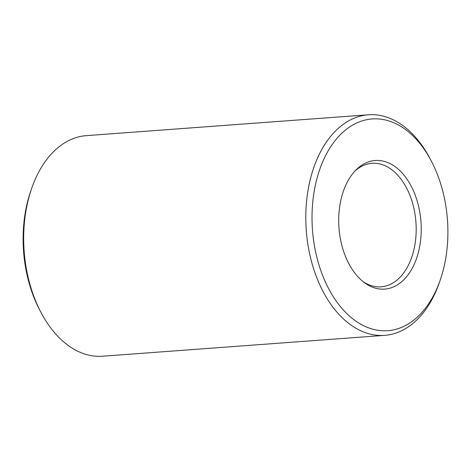 <?xml version="1.0" encoding="UTF-8"?>
<svg xmlns="http://www.w3.org/2000/svg" width="471" height="471" viewBox="0 0 471 471"><rect width="100%" height="100%" fill="white"/><g stroke="black" fill="none" stroke-linecap="round" stroke-linejoin="round"><path stroke-width="0.71" d="M431.395 161.2L430.135 158.804A110.591 70.491 85.8 0 0 390.041 118.368A110.591 70.491 85.8 0 0 368.404 114.777A110.591 70.491 85.8 0 0 306.262 230.266A110.591 70.491 85.8 0 0 384.725 335.352A110.591 70.491 85.8 0 0 439.302 282.718L440.191 280.163A106.163 67.671 85.8 0 0 431.395 161.2A106.163 67.671 85.8 0 0 392.902 122.383A106.163 67.671 85.8 0 0 314.822 187.817A106.163 67.671 85.8 0 0 354.475 320.115A106.163 67.671 85.8 0 0 440.191 280.163M368.404 114.777L86.275 135.648A110.591 70.491 85.8 0 0 31.698 188.282L30.809 190.837A106.163 67.671 85.8 0 0 39.605 309.8L40.865 312.196A110.591 70.491 85.8 0 0 102.596 356.223L384.725 335.352M31.698 188.282A110.591 70.491 85.8 0 0 40.865 312.196M387.821 162.595A64.486 41.101 85.8 0 0 356.206 169.76A64.486 41.101 85.8 0 0 338.973 227.846A64.486 41.101 85.8 0 0 364.566 282.759A64.486 41.101 85.8 0 0 419.543 247.216A64.486 41.101 85.8 0 0 387.821 162.595M363.165 281.687A61.931 39.476 85.8 0 0 381.133 286.827A61.931 39.476 85.8 0 0 416.164 231.632A61.931 39.476 85.8 0 0 384.112 165.315A61.931 39.476 85.8 0 0 371.996 163.302A61.931 39.476 85.8 0 0 354.981 171.026"/></g></svg>
